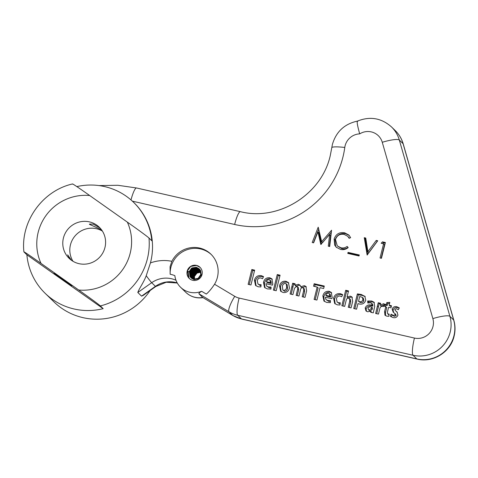 <?xml version="1.0" encoding="UTF-8"?>
<svg xmlns="http://www.w3.org/2000/svg" width="478" height="478" viewBox="0 0 478 478"><rect width="100%" height="100%" fill="white"/><g stroke="black" fill="none" stroke-linecap="round" stroke-linejoin="round"><path stroke-width="0.72" d="M100.35 305.926C98.115 303.871 86.512 295.512 78.697 290.009L41.036 263.414C33.107 257.797 22.711 250.621 24.067 252.061L26.882 254.798A63.449 62.015 -45.8 0 0 45.087 293.247A63.449 62.015 -45.8 0 0 103.164 308.663L100.35 305.926A63.449 62.015 134.2 0 0 147.361 258.921A63.449 62.015 134.2 0 0 148.999 238.038L151.807 240.775A63.449 62.015 -45.8 0 0 133.595 202.319A63.449 62.015 -45.8 0 0 76.821 186.599M100.004 227.964L93.246 224.122L89.434 224.068L89.506 224.379L101.461 229.709M54.259 273.565A10.833 0.353 -144.4 0 0 63.634 280.622A10.833 0.353 -144.4 0 0 71.718 285.987A10.833 0.353 -144.4 0 0 71.563 285.784A10.833 0.353 -144.4 0 0 62.188 278.734A10.833 0.353 -144.4 0 0 54.11 273.368A10.833 0.353 -144.4 0 0 54.259 273.565M71.419 260.259L67.661 254.864L69.872 259.022M102.406 231.089A21.665 21.175 -45.8 0 0 70.445 244.873A21.665 21.175 -45.8 0 0 73.003 261.293M63.419 238.026A21.665 21.175 -45.8 0 0 69.077 258.293A21.665 21.175 -45.8 0 0 89.918 263.276A21.665 21.175 -45.8 0 0 104.957 247.502A21.665 21.175 -45.8 0 0 99.299 227.241A21.665 21.175 -45.8 0 0 78.458 222.258A21.665 21.175 -45.8 0 0 63.419 238.026M45.087 293.247L53.996 301.917A63.449 62.015 -45.8 0 0 150.14 290.499M72.71 184.167C71.365 182.739 81.726 189.886 89.685 195.526L127.339 222.121C135.131 227.6 146.77 235.983 148.999 238.038M72.56 183.946C42.596 190.656 20.494 221.445 23.9 251.852L24.067 252.061M103.164 308.663L26.882 254.798M99.018 185.578L117.917 185.285L136.571 187.985L240.422 211.676C278.339 221.434 321.634 194.558 330.25 155.673L332.431 144.32C336.189 131.647 344.524 123.91 357.436 121.107L357.395 121.125C369.99 116.058 381.36 117.988 391.488 126.921A30.951 30.251 134.2 0 1 399.321 140.036L403.074 143.687A30.951 30.251 -45.8 0 0 395.24 130.572C399.064 134.33 401.735 138.793 403.235 143.95A15.475 2.856 164 0 0 403.074 143.687L453.67 319.997A30.951 30.251 -45.8 0 1 453.921 335.831A30.951 30.251 -45.8 0 1 416.804 358.918A15.475 2.808 -77.2 0 0 417.085 359.08C432.925 363.095 450.533 352.161 454.1 336.189C455.409 330.848 455.319 325.542 453.831 320.26A15.475 2.856 164 0 0 453.67 319.997L449.918 316.346A30.951 30.251 134.2 0 1 450.174 332.18A30.951 30.251 134.2 0 1 413.058 355.268A15.475 2.808 -77.2 0 1 414.432 338.06A15.475 15.123 -45.8 0 0 432.99 326.516A15.475 15.123 -45.8 0 0 432.865 318.599L382.269 142.289A15.475 15.123 -45.8 0 0 359.695 133.876A15.475 15.123 -45.8 0 0 345.104 145.784A15.475 15.123 -45.8 0 0 344.781 147.445A90.288 88.251 134.2 0 1 342.923 157.131A90.288 88.251 134.2 0 1 234.638 224.481L132.364 201.154M357.771 121.281C356.6 120.797 357.239 124.997 359.695 133.876M194.427 279.289L194.57 277.138L194.026 276.977M170.084 266.664L170.144 274.235A27.855 27.228 134.2 0 1 174.858 275.651A20.118 19.664 -45.8 0 0 180.57 287.254A20.118 19.664 -45.8 0 0 201.638 291.287L206.305 294.078C208.886 291.915 211.629 288.634 214.538 284.243A24.76 24.199 -45.8 0 0 217.406 277.342A24.76 24.199 -45.8 0 0 210.935 254.188A24.76 24.199 -45.8 0 0 171.865 261.311L170.084 266.664M211.401 254.649A24.76 24.199 -45.8 0 0 170.867 267.429A24.76 24.199 -45.8 0 0 170.144 274.235M189.629 278.764L188.864 277.718L188.063 272.006M189.658 278.788L188.924 277.778L188.123 272.06M188.941 271.659L187.185 271.151A7.738 7.564 -45.8 0 0 196.649 280.168A7.738 7.564 -45.8 0 0 200.001 267.298A7.738 7.564 -45.8 0 0 187.185 271.151L189.055 271.773L191.732 267.967L196.327 267.25L199.135 268.791L200.067 269.956L200.796 274.539L198.125 278.339L193.644 279.176L190.913 277.712L190.023 276.583L189.407 272.113L192.198 268.427L196.793 267.71L199.368 269.03M189.407 278.572L188.452 277.324L187.669 271.558M187.185 271.151L190.734 266.425L196.583 265.493L200.079 267.375M248.13 284.338L250.95 284.984L254.649 270.154L251.828 269.508L248.13 284.338M262.53 278.71L263.539 276.607L261.412 275.692C257.839 275.149 255.509 276.637 254.433 280.156L255.563 285.456L258.174 286.8L260.886 286.931L261.113 284.703L259.297 284.661L257.959 283.956L257.289 280.682C257.785 278.71 259.004 277.808 260.946 277.981L262.53 278.71M265.941 283.675L272.436 285.157L272.789 284.063L271.886 278.853L269.783 277.772C266.455 277.467 264.352 278.997 263.468 282.373L264.543 287.505L267.322 288.903L270.966 289.088L271.05 287.051L268.307 286.884L266.539 285.993L265.941 283.675M280.084 275.203L277.258 274.557L273.386 290.098L276.206 290.738L280.084 275.203M286.011 281.291L286.011 281.291C282.6 280.873 280.437 282.379 279.528 285.808L280.658 291.233L283.09 292.494C286.483 292.877 288.616 291.359 289.495 287.941L288.383 282.528L286.011 281.291L286.943 282.205C283.532 281.781 281.375 283.293 280.461 286.722L281.166 291.652M300.77 286.722L299.933 285.091L298.421 284.302L294.974 285.258L295.135 283.795L292.685 283.233L290.086 293.982L292.906 294.627L294.52 288.15L296.772 286.358L297.453 286.722L297.71 289.005L296.133 295.362L298.953 296.007L300.584 289.471C300.859 288.252 301.594 287.672 302.777 287.732L303.464 288.085L303.691 290.654L302.18 296.742L305 297.382L306.631 290.851L305.92 286.459L304.39 285.665L300.77 286.722L301.708 287.637L300.734 286.716M324.281 286.041L314.177 283.735L313.562 286.208L317.189 287.039L314.1 299.425L316.926 300.07L320.015 287.684L323.66 288.515L324.281 286.041M325.339 297.226L331.84 298.702L332.192 297.609L331.29 292.405L329.187 291.317C325.859 291.012 323.749 292.548 322.865 295.918L323.941 301.05L326.719 302.454L330.364 302.64L330.453 300.596L327.705 300.435L325.942 299.539L325.339 297.226M341.668 296.76L342.684 294.657L340.557 293.743C336.978 293.199 334.654 294.687 333.572 298.206L334.702 303.506L337.319 304.856L340.025 304.982L340.258 302.759L338.442 302.711L337.104 302.006L336.428 298.738C336.924 296.76 338.143 295.858 340.085 296.031L341.668 296.76M347.058 296.969L348.528 290.929L345.702 290.283L341.842 305.765L344.662 306.41L346.293 299.879C346.634 298.631 347.434 298.075 348.683 298.2L349.49 298.613L349.788 301.021L348.241 307.229L351.067 307.874L352.674 301.439L351.922 296.94L350.392 296.157L347.058 296.969L347.996 297.884L347.022 296.963M365.168 296.557L361.278 294.478L357.389 293.904L353.744 308.537L356.564 309.182L357.956 303.614L358.96 303.93C362.366 304.671 364.636 303.416 365.766 300.166L364.774 296.115M367.696 301.021L367.779 302.998L370.599 302.819L371.705 303.351L371.98 305.239C368.831 304.265 366.56 305.161 365.174 307.916L365.969 310.927L367.63 311.787L370.791 311.166L370.701 312.271L373.276 312.857L374.71 306.452L374.011 302.18L371.615 300.997L367.696 301.021L368.634 301.935L368.669 302.771M380.386 305.167L380.649 303.291L378.229 302.741L375.636 313.466L378.457 314.106L379.843 308.543C380.225 306.924 381.205 306.195 382.782 306.356L383.499 306.577L384.163 303.918L383.547 303.715L380.386 305.167L381.319 306.081L380.309 305.149M386.326 304.546L384.921 304.229L384.396 306.332L385.8 306.655L384.569 311.59L384.981 315.235L386.744 316.143L388.704 316.334L389.206 314.171L387.634 313.747L387.443 311.943L388.602 307.294L390.968 307.832L391.494 305.729L389.128 305.185L389.827 302.383L386.816 302.574L386.326 304.546L387.264 305.46L385.86 305.143L384.921 304.229M391.165 314.177L390.12 316.131L392.91 317.535C395.354 318.157 397.033 317.338 397.953 315.074L396.937 311.859L395.258 310.497L394.852 309.427L396.465 308.722L398.311 309.732L399.321 307.916L396.854 306.751C394.565 306.231 392.988 307.031 392.121 309.147L393.185 312.164L394.798 313.484L395.24 314.721L393.454 315.45L391.165 314.177L392.103 315.092L391.147 316.872M175.988 280.251A24.76 24.199 -45.8 0 0 151.687 282.701L137.813 292.488C138.626 289.447 143.932 282.086 146.226 275.704L150.439 262.918A63.449 62.015 -45.8 0 0 134.067 202.78L133.595 202.319M383.571 243.81L381.157 243.26L382.484 241.85L385.388 242.513L381.444 258.311L380.04 257.989L383.571 243.81L384.509 244.724L381.139 258.24M367.152 255.049L364.248 237.691L365.76 238.038L367.887 251.679L376.228 240.422L377.734 240.769L367.152 255.049M359.05 255.981L347.775 253.412L348.026 252.402L359.301 254.971L359.05 255.981M334.116 239.072C335.891 234.059 339.392 231.967 344.614 232.786L348.874 235.027L350.643 237.65L349.173 238.319L347.739 236.287L344.124 234.387C339.84 233.718 336.966 235.427 335.502 239.496L337.271 245.895L340.886 247.771C343.156 248.267 345.247 247.813 347.153 246.421L348.151 247.64C345.863 249.456 343.306 250.042 340.491 249.397L336.213 247.21L334.708 245.154L334.116 239.072L335.054 239.98C336.829 234.973 340.33 232.876 345.552 233.694L344.614 232.786M317.96 231.788L313.616 242.836L312.2 242.513L318.211 227.187L321.658 241.677L331.565 230.235L329.712 246.511L328.296 246.188L329.629 234.477L320.804 244.479L317.96 231.788L318.892 232.702L321.467 244.144M214.538 284.243L234.74 296.324A15.475 15.123 -45.8 0 0 239.09 298.063A15.475 2.808 -77.2 0 0 237.709 315.271A30.951 30.251 134.2 0 1 229.022 311.787L198.962 293.815L202.714 297.465L232.894 315.534L241.737 319.083A15.475 2.808 -77.2 0 1 241.456 318.922L416.804 358.918L413.058 355.268L237.709 315.271L241.456 318.922A30.951 30.251 -45.8 0 1 232.768 315.438A15.475 3.185 120.9 0 0 232.894 315.534M198.962 293.815C198.675 293.337 199.571 292.494 201.638 291.287M137.813 292.488L141.566 296.139L155.434 286.346A24.76 24.199 134.2 0 1 177.248 282.94M146.226 275.704A15.475 0.615 54.8 0 0 151.687 282.701L155.434 286.346A15.475 0.615 54.8 0 0 155.732 286.549L143.047 295.506L141.566 296.139M191.158 277.933L190.489 277.037L189.88 272.574L192.67 268.881L197.265 268.164L199.583 269.275L200.539 270.417L201.268 274.993L198.591 278.799L194.116 279.63L191.385 278.166M191.409 278.136L190.961 277.491L190.346 273.028L193.136 269.335L197.731 268.618L199.786 269.538M191.678 278.333L190.812 273.482L193.608 269.795L198.203 269.078L199.971 269.807M191.959 278.513L191.284 273.942L194.074 270.249L198.669 269.532L200.151 270.094M192.258 278.674L191.75 274.396L194.546 270.703L199.141 269.986L200.312 270.399M192.568 278.823L192.222 274.85L195.012 271.163L199.607 270.446L200.461 270.715M192.897 278.955L192.688 275.31L195.478 271.618L200.593 271.05M193.243 279.068L193.16 275.764L195.95 272.078L200.706 271.396M193.602 279.164L193.626 276.218L196.416 272.532L200.808 271.767M193.99 279.236L194.092 276.678L196.888 272.986L200.88 272.155M194.397 279.289L194.564 277.132M189.055 271.773L191.851 268.08L196.446 267.363L199.195 268.851M190.973 277.766L190.136 276.696L189.527 272.227L192.317 268.54L196.912 267.823L199.422 269.09M191.218 277.987L190.608 277.15L189.993 272.687L192.783 268.995L197.384 268.278L199.631 269.341M191.475 278.19L190.465 273.141L193.255 269.455L197.85 268.732L199.834 269.604M191.75 278.375L190.931 273.595L193.721 269.909L198.316 269.192L200.019 269.879M192.031 278.555L191.397 274.055L194.193 270.363L198.788 269.646L200.192 270.172M192.335 278.716L191.869 274.509L194.66 270.823L199.254 270.1L200.354 270.476M192.646 278.859L192.335 274.964L195.132 271.277L199.726 270.56L200.497 270.799M192.981 278.985L192.807 275.424L195.598 271.731L200.623 271.134M193.327 279.098L193.273 275.878L196.064 272.191L200.736 271.486M193.698 279.188L193.745 276.332L196.536 272.645L200.826 271.863M194.092 279.254L194.211 276.792L197.002 273.099L200.897 272.257M394.798 313.484L395.736 314.393L396.178 315.635L394.386 316.358L393.454 315.45M394.386 316.358L392.103 315.092M396.178 315.635L395.24 314.721M399.19 308.149L397.792 307.665C395.503 307.145 393.926 307.946 393.059 310.061L392.121 309.147M393.059 310.061L393.693 312.612M397.792 307.665L396.854 306.751M397.355 312.325L396.172 311.226M397.11 312.14L395.258 310.497M389.582 303.375L387.754 303.488L387.264 305.46M387.754 303.488L386.816 302.574M391.327 306.386L390.066 306.099L389.128 305.185M389.05 314.829L388.255 314.058M389.032 314.924L387.634 313.747M385.8 306.655L386.738 307.569L385.507 312.504L384.569 311.59M385.507 312.504L385.543 315.653M385.86 305.143L385.501 306.583M384.085 304.241L383.547 303.715M384.479 304.629L381.319 306.081M380.524 303.966L379.162 303.655L376.736 313.717M379.162 303.655L378.229 302.741M371.705 303.351L372.643 304.265L372.918 306.153C369.763 305.179 367.498 306.069 366.112 308.83L366.483 311.321M370.791 311.166L371.693 312.498M374.411 302.664L372.547 301.911L368.634 301.935M371.615 307.025L372.553 307.94L372.171 309.493L369.954 310.957L368.365 309.702L368.072 308.268C368.813 306.882 369.996 306.47 371.615 307.025L371.233 308.579L369.016 310.043L368.365 309.702M372.547 301.911L371.615 300.997M366.112 308.83L365.174 307.916M372.918 306.153L371.98 305.239M372.171 309.493L371.233 308.579M369.954 310.957L369.016 310.043M365.204 296.605L362.21 295.392L358.327 294.812L354.843 308.788M362.408 297.376L363.346 298.29L363.848 300.572C363.298 302.251 362.157 302.915 360.424 302.562L358.518 301.349L359.731 296.491L362.408 297.376L362.91 299.658C362.36 301.343 361.225 302.006 359.486 301.648L358.518 301.349M358.327 294.812L357.389 293.904M362.21 295.392L361.278 294.478M363.848 300.572L362.91 299.658M360.424 302.562L359.486 301.648M352.37 297.477L350.392 296.157M351.33 297.071L347.996 297.884M349.49 298.613L350.428 299.527L350.727 301.935L349.346 307.479M350.727 301.935L349.788 301.021M348.36 291.586L346.64 291.198L342.941 306.016M346.64 291.198L345.702 290.283M340.157 303.739L339.374 303.626L338.442 302.711M339.374 303.626L337.104 302.006M342.529 294.98L341.495 294.651C337.916 294.113 335.592 295.601 334.51 299.12L333.572 298.206M334.51 299.12L335.209 303.93M341.495 294.651L340.557 293.743M331.708 292.889L330.125 292.231C326.791 291.927 324.687 293.462 323.803 296.832L324.448 301.475M330.412 301.564L328.643 301.343L325.942 299.539M329.402 293.695L330.34 294.609L330.704 297.089L326.761 296.187L325.823 295.279C326.247 293.868 327.143 293.181 328.523 293.223L329.402 293.695L329.766 296.175L325.823 295.279M328.643 301.343L327.705 300.435M323.803 296.832L322.865 295.918M330.125 292.231L329.187 291.317M330.704 297.089L329.766 296.175M324.114 286.704L315.116 284.649L314.177 283.735M317.189 287.039L318.127 287.953L315.205 299.676M315.116 284.649L314.661 286.459M306.332 286.967L304.39 285.665M305.328 286.573L301.708 287.637M303.464 288.085L304.402 288.993L304.629 291.568L303.279 296.993M297.453 286.722L298.392 287.631L298.648 289.919L297.232 295.613M298.648 289.919L297.71 289.005M295.034 284.47L293.617 284.147L291.186 294.233M293.617 284.147L292.685 283.233M300.345 285.599L299.359 285.217L295.912 286.173L294.914 285.247M295.912 286.173L294.974 285.258M299.359 285.217L298.421 284.302M288.808 283.018L286.943 282.205M286.238 283.836L287.176 284.745L287.595 288.264C287.284 290.122 286.286 291.132 284.595 291.311L282.827 289.943L282.367 286.394C282.683 284.506 283.699 283.502 285.426 283.382L286.238 283.836L286.663 287.35C286.352 289.208 285.348 290.224 283.657 290.397L282.827 289.943M280.461 286.722L279.528 285.808M287.601 288.264L286.663 287.35M284.595 291.311L283.657 290.397M279.917 275.866L278.196 275.471L277.258 274.557M278.196 275.471L274.486 290.349M272.305 279.343L270.721 278.68C267.393 278.375 265.29 279.911 264.406 283.287L265.045 287.923M271.008 288.013L269.245 287.798L266.539 285.993M269.998 280.15L270.936 281.058L271.301 283.538L267.363 282.641L266.425 281.727C266.844 280.317 267.746 279.636 269.12 279.678L269.998 280.15L270.363 282.629L266.425 281.727M269.245 287.798L268.307 286.884M264.406 283.287L263.468 282.373M270.721 278.68L269.783 277.772M271.301 283.538L270.363 282.629M261.012 285.683L260.235 285.569L259.297 284.661M260.235 285.569L257.959 283.956M263.384 276.929L262.35 276.601C258.777 276.057 256.447 277.551 255.371 281.064L254.433 280.156M255.371 281.064L256.065 285.88M262.35 276.601L261.412 275.692M254.487 270.817L252.766 270.423L249.229 284.589M252.766 270.423L251.828 269.508M382.633 243.595L383.422 242.764L382.484 241.85M383.422 242.764L385.22 243.171M367.648 254.38L365.186 238.606L364.248 237.691M365.186 238.606L365.873 238.761M376.228 240.422L377.166 241.336L368.825 252.593L367.887 251.679M348.88 253.663L348.026 252.402M348.964 253.31L359.139 255.634M345.552 233.694L349.322 235.493M349.502 238.169L347.739 236.287M337.271 245.895L341.824 248.685L340.886 247.771M341.824 248.685C344.094 249.181 346.18 248.727 348.092 247.335M336.685 247.628L334.708 245.154M335.646 246.068L335.054 239.98M313.389 242.788L318.802 228.98M331.338 232.242L322.596 242.591L321.658 241.677M329.312 246.415L330.561 235.391L329.629 234.477M78.697 290.009A47.973 46.886 -45.8 0 0 130.183 253.256A47.973 46.886 -45.8 0 0 127.339 222.121M89.685 195.526A47.973 46.886 -45.8 0 0 45.864 215.703A47.973 46.886 -45.8 0 0 41.036 263.414M240.422 211.676A15.475 2.808 102.8 0 0 234.638 224.481M150.439 262.918A40.236 39.327 134.2 0 1 171.865 261.311M239.09 298.063L414.432 338.06M180.57 287.254L185.727 292.273A20.118 19.664 -45.8 0 0 202.714 297.465L232.768 315.438L229.022 311.787A15.475 3.185 120.9 0 1 234.74 296.324M382.269 142.289A15.475 2.856 164 0 1 399.321 140.036L449.918 316.346A15.475 2.856 164 0 0 432.865 318.599M136.571 187.985A15.475 2.808 102.8 0 0 131.002 199.935M331.792 147.642A15.475 1.972 7.7 0 1 344.781 147.445M378.415 306.978L377.477 306.063M304.629 291.568L303.691 290.654M292.894 287.38L291.956 286.465M391.488 126.921L395.24 130.572M177.296 283.03L166.248 282.247L155.732 286.549M453.831 320.26L403.235 143.95M203.162 297.615C196.494 298.636 190.68 296.856 185.727 292.273M241.737 319.083L417.085 359.08"/></g></svg>
